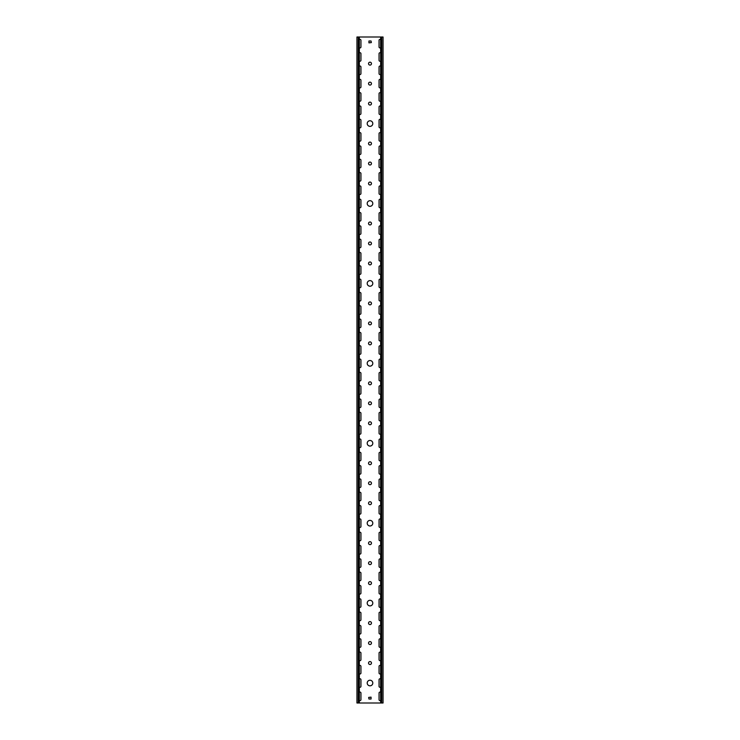 <?xml version="1.0" encoding="UTF-8"?>
<svg xmlns="http://www.w3.org/2000/svg" width="740" height="740" viewBox="0 0 740 740"><rect width="100%" height="100%" fill="white"/><g stroke="black" fill="none" stroke-linecap="round" stroke-linejoin="round"><path stroke-width="1.11" d="M370 401.839A1.462 1.462 0 0 0 368.539 403.3A1.462 1.462 0 0 0 370 404.762A1.462 1.462 0 0 0 371.462 403.3A1.462 1.462 0 0 0 370 401.839M370 520.387A2.794 2.794 0 0 0 367.207 523.18A2.794 2.794 0 0 0 370 525.974A2.794 2.794 0 0 0 372.793 523.18A2.794 2.794 0 0 0 370 520.387M370 501.738A1.462 1.462 0 0 0 368.539 503.2A1.462 1.462 0 0 0 370 504.662A1.462 1.462 0 0 0 371.462 503.2A1.462 1.462 0 0 0 370 501.738M370 461.779A1.462 1.462 0 0 0 368.539 463.24A1.462 1.462 0 0 0 370 464.702A1.462 1.462 0 0 0 371.462 463.24A1.462 1.462 0 0 0 370 461.779M370 321.918A1.462 1.462 0 0 0 368.539 323.38A1.462 1.462 0 0 0 370 324.841A1.462 1.462 0 0 0 371.462 323.38A1.462 1.462 0 0 0 370 321.918M370 440.467A2.794 2.794 0 0 0 367.207 443.26A2.794 2.794 0 0 0 370 446.054A2.794 2.794 0 0 0 372.793 443.26A2.794 2.794 0 0 0 370 440.467M370 421.819A1.462 1.462 0 0 0 368.539 423.28A1.462 1.462 0 0 0 370 424.742A1.462 1.462 0 0 0 371.462 423.28A1.462 1.462 0 0 0 370 421.819M370 381.858A1.462 1.462 0 0 0 368.539 383.32A1.462 1.462 0 0 0 370 384.782A1.462 1.462 0 0 0 371.462 383.32A1.462 1.462 0 0 0 370 381.858M370 561.679A1.462 1.462 0 0 0 368.539 563.14A1.462 1.462 0 0 0 370 564.601A1.462 1.462 0 0 0 371.462 563.14A1.462 1.462 0 0 0 370 561.679M370 680.226A2.794 2.794 0 0 0 367.207 683.02A2.794 2.794 0 0 0 370 685.813A2.794 2.794 0 0 0 372.793 683.02A2.794 2.794 0 0 0 370 680.226M370 661.579A1.462 1.462 0 0 0 368.539 663.04A1.462 1.462 0 0 0 370 664.502A1.462 1.462 0 0 0 371.462 663.04A1.462 1.462 0 0 0 370 661.579M370 621.619A1.462 1.462 0 0 0 368.539 623.08A1.462 1.462 0 0 0 370 624.541A1.462 1.462 0 0 0 371.462 623.08A1.462 1.462 0 0 0 370 621.619M370 481.759A1.462 1.462 0 0 0 368.539 483.22A1.462 1.462 0 0 0 370 484.682A1.462 1.462 0 0 0 371.462 483.22A1.462 1.462 0 0 0 370 481.759M370 600.307A2.794 2.794 0 0 0 367.207 603.1A2.794 2.794 0 0 0 370 605.894A2.794 2.794 0 0 0 372.793 603.1A2.794 2.794 0 0 0 370 600.307M370 581.659A1.462 1.462 0 0 0 368.539 583.12A1.462 1.462 0 0 0 370 584.582A1.462 1.462 0 0 0 371.462 583.12A1.462 1.462 0 0 0 370 581.659M370 541.699A1.462 1.462 0 0 0 368.539 543.16A1.462 1.462 0 0 0 370 544.621A1.462 1.462 0 0 0 371.462 543.16A1.462 1.462 0 0 0 370 541.699M370 82.159A1.462 1.462 0 0 0 368.539 83.62A1.462 1.462 0 0 0 370 85.082A1.462 1.462 0 0 0 371.462 83.62A1.462 1.462 0 0 0 370 82.159M370 200.707A2.794 2.794 0 0 0 367.207 203.5A2.794 2.794 0 0 0 370 206.294A2.794 2.794 0 0 0 372.793 203.5A2.794 2.794 0 0 0 370 200.707M370 182.059A1.462 1.462 0 0 0 368.539 183.52A1.462 1.462 0 0 0 370 184.982A1.462 1.462 0 0 0 371.462 183.52A1.462 1.462 0 0 0 370 182.059M370 142.099A1.462 1.462 0 0 0 368.539 143.56A1.462 1.462 0 0 0 370 145.022A1.462 1.462 0 0 0 371.462 143.56A1.462 1.462 0 0 0 370 142.099M370 62.178A1.462 1.462 0 0 0 368.539 63.64A1.462 1.462 0 0 0 370 65.102A1.462 1.462 0 0 0 371.462 63.64A1.462 1.462 0 0 0 370 62.178M370 102.139A1.462 1.462 0 0 0 368.539 103.6A1.462 1.462 0 0 0 370 105.062A1.462 1.462 0 0 0 371.462 103.6A1.462 1.462 0 0 0 370 102.139M370 120.787A2.794 2.794 0 0 0 367.207 123.58A2.794 2.794 0 0 0 370 126.374A2.794 2.794 0 0 0 372.793 123.58A2.794 2.794 0 0 0 370 120.787M370 241.999A1.462 1.462 0 0 0 368.539 243.46A1.462 1.462 0 0 0 370 244.921A1.462 1.462 0 0 0 371.462 243.46A1.462 1.462 0 0 0 370 241.999M370 360.546A2.794 2.794 0 0 0 367.207 363.34A2.794 2.794 0 0 0 370 366.134A2.794 2.794 0 0 0 372.793 363.34A2.794 2.794 0 0 0 370 360.546M370 341.899A1.462 1.462 0 0 0 368.539 343.36A1.462 1.462 0 0 0 370 344.822A1.462 1.462 0 0 0 371.462 343.36A1.462 1.462 0 0 0 370 341.899M370 301.939A1.462 1.462 0 0 0 368.539 303.4A1.462 1.462 0 0 0 370 304.861A1.462 1.462 0 0 0 371.462 303.4A1.462 1.462 0 0 0 370 301.939M370 162.079A1.462 1.462 0 0 0 368.539 163.54A1.462 1.462 0 0 0 370 165.001A1.462 1.462 0 0 0 371.462 163.54A1.462 1.462 0 0 0 370 162.079M370 280.627A2.794 2.794 0 0 0 367.207 283.42A2.794 2.794 0 0 0 370 286.214A2.794 2.794 0 0 0 372.793 283.42A2.794 2.794 0 0 0 370 280.627M370 261.979A1.462 1.462 0 0 0 368.539 263.44A1.462 1.462 0 0 0 370 264.901A1.462 1.462 0 0 0 371.462 263.44A1.462 1.462 0 0 0 370 261.979M370 222.019A1.462 1.462 0 0 0 368.539 223.48A1.462 1.462 0 0 0 370 224.942A1.462 1.462 0 0 0 371.462 223.48A1.462 1.462 0 0 0 370 222.019M370 641.599A1.462 1.462 0 0 0 368.539 643.06A1.462 1.462 0 0 0 370 644.522A1.462 1.462 0 0 0 371.462 643.06A1.462 1.462 0 0 0 370 641.599M359.344 407.287A0.934 0.934 0 0 0 360.944 406.63L360.944 399.97A0.934 0.934 0 0 0 359.344 399.313M380.656 412.633A0.934 0.934 0 0 0 379.056 413.29L379.056 419.95A0.934 0.934 0 0 0 380.656 420.607M359.344 420.607A0.934 0.934 0 0 0 360.944 419.95L360.944 413.29A0.934 0.934 0 0 0 359.344 412.633M380.656 425.953A0.934 0.934 0 0 0 379.056 426.61L379.056 433.27A0.934 0.934 0 0 0 380.656 433.927M359.344 380.647A0.934 0.934 0 0 0 360.944 379.99L360.944 373.33A0.934 0.934 0 0 0 359.344 372.673M380.656 385.993A0.934 0.934 0 0 0 379.056 386.65L379.056 393.31A0.934 0.934 0 0 0 380.656 393.967M359.344 393.967A0.934 0.934 0 0 0 360.944 393.31L360.944 386.65A0.934 0.934 0 0 0 359.344 385.993M380.656 399.313A0.934 0.934 0 0 0 379.056 399.97L379.056 406.63A0.934 0.934 0 0 0 380.656 407.287M359.344 460.567A0.934 0.934 0 0 0 360.944 459.91L360.944 453.25A0.934 0.934 0 0 0 359.344 452.593M380.656 465.913A0.934 0.934 0 0 0 379.056 466.57L379.056 473.23A0.934 0.934 0 0 0 380.656 473.887M359.344 473.887A0.934 0.934 0 0 0 360.944 473.23L360.944 466.57A0.934 0.934 0 0 0 359.344 465.913M380.656 479.233A0.934 0.934 0 0 0 379.056 479.89L379.056 486.55A0.934 0.934 0 0 0 380.656 487.207M359.344 433.927A0.934 0.934 0 0 0 360.944 433.27L360.944 426.61A0.934 0.934 0 0 0 359.344 425.953M380.656 439.273A0.934 0.934 0 0 0 379.056 439.93L379.056 446.59A0.934 0.934 0 0 0 380.656 447.247M359.344 447.247A0.934 0.934 0 0 0 360.944 446.59L360.944 439.93A0.934 0.934 0 0 0 359.344 439.273M380.656 452.593A0.934 0.934 0 0 0 379.056 453.25L379.056 459.91A0.934 0.934 0 0 0 380.656 460.567M359.344 300.727A0.934 0.934 0 0 0 360.944 300.07L360.944 293.41A0.934 0.934 0 0 0 359.344 292.753M380.656 306.073A0.934 0.934 0 0 0 379.056 306.73L379.056 313.39A0.934 0.934 0 0 0 380.656 314.047M359.344 314.047A0.934 0.934 0 0 0 360.944 313.39L360.944 306.73A0.934 0.934 0 0 0 359.344 306.073M380.656 319.393A0.934 0.934 0 0 0 379.056 320.05L379.056 326.71A0.934 0.934 0 0 0 380.656 327.367M359.344 274.087A0.934 0.934 0 0 0 360.944 273.43L360.944 266.77A0.934 0.934 0 0 0 359.344 266.113M380.656 279.433A0.934 0.934 0 0 0 379.056 280.09L379.056 286.75A0.934 0.934 0 0 0 380.656 287.407M359.344 287.407A0.934 0.934 0 0 0 360.944 286.75L360.944 280.09A0.934 0.934 0 0 0 359.344 279.433M380.656 292.753A0.934 0.934 0 0 0 379.056 293.41L379.056 300.07A0.934 0.934 0 0 0 380.656 300.727M359.344 354.007A0.934 0.934 0 0 0 360.944 353.35L360.944 346.69A0.934 0.934 0 0 0 359.344 346.033M380.656 359.353A0.934 0.934 0 0 0 379.056 360.01L379.056 366.67A0.934 0.934 0 0 0 380.656 367.327M359.344 367.327A0.934 0.934 0 0 0 360.944 366.67L360.944 360.01A0.934 0.934 0 0 0 359.344 359.353M380.656 372.673A0.934 0.934 0 0 0 379.056 373.33L379.056 379.99A0.934 0.934 0 0 0 380.656 380.647M359.344 327.367A0.934 0.934 0 0 0 360.944 326.71L360.944 320.05A0.934 0.934 0 0 0 359.344 319.393M380.656 332.713A0.934 0.934 0 0 0 379.056 333.37L379.056 340.03A0.934 0.934 0 0 0 380.656 340.687M359.344 340.687A0.934 0.934 0 0 0 360.944 340.03L360.944 333.37A0.934 0.934 0 0 0 359.344 332.713M380.656 346.033A0.934 0.934 0 0 0 379.056 346.69L379.056 353.35A0.934 0.934 0 0 0 380.656 354.007M359.344 620.407A0.934 0.934 0 0 0 360.944 619.75L360.944 613.09A0.934 0.934 0 0 0 359.344 612.433M380.656 625.753A0.934 0.934 0 0 0 379.056 626.41L379.056 633.07A0.934 0.934 0 0 0 380.656 633.727M359.344 633.727A0.934 0.934 0 0 0 360.944 633.07L360.944 626.41A0.934 0.934 0 0 0 359.344 625.753M380.656 639.073A0.934 0.934 0 0 0 379.056 639.73L379.056 646.39A0.934 0.934 0 0 0 380.656 647.047M359.344 593.767A0.934 0.934 0 0 0 360.944 593.11L360.944 586.45A0.934 0.934 0 0 0 359.344 585.793M380.656 599.113A0.934 0.934 0 0 0 379.056 599.77L379.056 606.43A0.934 0.934 0 0 0 380.656 607.087M359.344 607.087A0.934 0.934 0 0 0 360.944 606.43L360.944 599.77A0.934 0.934 0 0 0 359.344 599.113M380.656 612.433A0.934 0.934 0 0 0 379.056 613.09L379.056 619.75A0.934 0.934 0 0 0 380.656 620.407M359.344 673.687A0.934 0.934 0 0 0 360.944 673.03L360.944 666.37A0.934 0.934 0 0 0 359.344 665.713M380.656 679.033A0.934 0.934 0 0 0 379.056 679.69L379.056 686.35A0.934 0.934 0 0 0 380.656 687.007M359.344 687.007A0.934 0.934 0 0 0 360.944 686.35L360.944 679.69A0.934 0.934 0 0 0 359.344 679.033M380.656 692.353A0.934 0.934 0 0 0 379.056 693.01L379.056 699.67A0.934 0.934 0 0 0 380.656 700.327M359.344 647.047A0.934 0.934 0 0 0 360.944 646.39L360.944 639.73A0.934 0.934 0 0 0 359.344 639.073M380.656 652.393A0.934 0.934 0 0 0 379.056 653.05L379.056 659.71A0.934 0.934 0 0 0 380.656 660.367M359.344 660.367A0.934 0.934 0 0 0 360.944 659.71L360.944 653.05A0.934 0.934 0 0 0 359.344 652.393M380.656 665.713A0.934 0.934 0 0 0 379.056 666.37L379.056 673.03A0.934 0.934 0 0 0 380.656 673.687M359.344 513.847A0.934 0.934 0 0 0 360.944 513.19L360.944 506.53A0.934 0.934 0 0 0 359.344 505.873M380.656 519.193A0.934 0.934 0 0 0 379.056 519.85L379.056 526.51A0.934 0.934 0 0 0 380.656 527.167M359.344 527.167A0.934 0.934 0 0 0 360.944 526.51L360.944 519.85A0.934 0.934 0 0 0 359.344 519.193M380.656 532.513A0.934 0.934 0 0 0 379.056 533.17L379.056 539.83A0.934 0.934 0 0 0 380.656 540.487M359.344 487.207A0.934 0.934 0 0 0 360.944 486.55L360.944 479.89A0.934 0.934 0 0 0 359.344 479.233M380.656 492.553A0.934 0.934 0 0 0 379.056 493.21L379.056 499.87A0.934 0.934 0 0 0 380.656 500.527M359.344 500.527A0.934 0.934 0 0 0 360.944 499.87L360.944 493.21A0.934 0.934 0 0 0 359.344 492.553M380.656 505.873A0.934 0.934 0 0 0 379.056 506.53L379.056 513.19A0.934 0.934 0 0 0 380.656 513.847M359.344 567.127A0.934 0.934 0 0 0 360.944 566.47L360.944 559.81A0.934 0.934 0 0 0 359.344 559.153M380.656 572.473A0.934 0.934 0 0 0 379.056 573.13L379.056 579.79A0.934 0.934 0 0 0 380.656 580.447M359.344 580.447A0.934 0.934 0 0 0 360.944 579.79L360.944 573.13A0.934 0.934 0 0 0 359.344 572.473M380.656 585.793A0.934 0.934 0 0 0 379.056 586.45L379.056 593.11A0.934 0.934 0 0 0 380.656 593.767M359.344 540.487A0.934 0.934 0 0 0 360.944 539.83L360.944 533.17A0.934 0.934 0 0 0 359.344 532.513M380.656 545.833A0.934 0.934 0 0 0 379.056 546.49L379.056 553.15A0.934 0.934 0 0 0 380.656 553.807M359.344 553.807A0.934 0.934 0 0 0 360.944 553.15L360.944 546.49A0.934 0.934 0 0 0 359.344 545.833M380.656 559.153A0.934 0.934 0 0 0 379.056 559.81L379.056 566.47A0.934 0.934 0 0 0 380.656 567.127M380.656 52.993A0.934 0.934 0 0 0 379.056 53.65L379.056 60.31A0.934 0.934 0 0 0 380.656 60.967M359.344 47.647A0.934 0.934 0 0 0 360.944 46.99L360.944 40.33A0.934 0.934 0 0 0 359.344 39.673M380.656 39.673A0.934 0.934 0 0 0 379.056 40.33L379.056 46.99A0.934 0.934 0 0 0 380.656 47.647M359.344 194.167A0.934 0.934 0 0 0 360.944 193.51L360.944 186.85A0.934 0.934 0 0 0 359.344 186.193M380.656 199.513A0.934 0.934 0 0 0 379.056 200.17L379.056 206.83A0.934 0.934 0 0 0 380.656 207.487M359.344 207.487A0.934 0.934 0 0 0 360.944 206.83L360.944 200.17A0.934 0.934 0 0 0 359.344 199.513M380.656 212.833A0.934 0.934 0 0 0 379.056 213.49L379.056 220.15A0.934 0.934 0 0 0 380.656 220.807M359.344 167.527A0.934 0.934 0 0 0 360.944 166.87L360.944 160.21A0.934 0.934 0 0 0 359.344 159.553M380.656 172.873A0.934 0.934 0 0 0 379.056 173.53L379.056 180.19A0.934 0.934 0 0 0 380.656 180.847M359.344 180.847A0.934 0.934 0 0 0 360.944 180.19L360.944 173.53A0.934 0.934 0 0 0 359.344 172.873M380.656 186.193A0.934 0.934 0 0 0 379.056 186.85L379.056 193.51A0.934 0.934 0 0 0 380.656 194.167M359.344 247.447A0.934 0.934 0 0 0 360.944 246.79L360.944 240.13A0.934 0.934 0 0 0 359.344 239.473M380.656 252.793A0.934 0.934 0 0 0 379.056 253.45L379.056 260.11A0.934 0.934 0 0 0 380.656 260.767M359.344 260.767A0.934 0.934 0 0 0 360.944 260.11L360.944 253.45A0.934 0.934 0 0 0 359.344 252.793M380.656 266.113A0.934 0.934 0 0 0 379.056 266.77L379.056 273.43A0.934 0.934 0 0 0 380.656 274.087M359.344 220.807A0.934 0.934 0 0 0 360.944 220.15L360.944 213.49A0.934 0.934 0 0 0 359.344 212.833M380.656 226.153A0.934 0.934 0 0 0 379.056 226.81L379.056 233.47A0.934 0.934 0 0 0 380.656 234.127M359.344 234.127A0.934 0.934 0 0 0 360.944 233.47L360.944 226.81A0.934 0.934 0 0 0 359.344 226.153M380.656 239.473A0.934 0.934 0 0 0 379.056 240.13L379.056 246.79A0.934 0.934 0 0 0 380.656 247.447M359.344 87.607A0.934 0.934 0 0 0 360.944 86.95L360.944 80.29A0.934 0.934 0 0 0 359.344 79.633M380.656 92.953A0.934 0.934 0 0 0 379.056 93.61L379.056 100.27A0.934 0.934 0 0 0 380.656 100.927M359.344 100.927A0.934 0.934 0 0 0 360.944 100.27L360.944 93.61A0.934 0.934 0 0 0 359.344 92.953M380.656 106.273A0.934 0.934 0 0 0 379.056 106.93L379.056 113.59A0.934 0.934 0 0 0 380.656 114.247M359.344 60.967A0.934 0.934 0 0 0 360.944 60.31L360.944 53.65A0.934 0.934 0 0 0 359.344 52.993M380.656 66.313A0.934 0.934 0 0 0 379.056 66.97L379.056 73.63A0.934 0.934 0 0 0 380.656 74.287M359.344 74.287A0.934 0.934 0 0 0 360.944 73.63L360.944 66.97A0.934 0.934 0 0 0 359.344 66.313M380.656 79.633A0.934 0.934 0 0 0 379.056 80.29L379.056 86.95A0.934 0.934 0 0 0 380.656 87.607M359.344 140.887A0.934 0.934 0 0 0 360.944 140.23L360.944 133.57A0.934 0.934 0 0 0 359.344 132.913M380.656 146.233A0.934 0.934 0 0 0 379.056 146.89L379.056 153.55A0.934 0.934 0 0 0 380.656 154.207M359.344 154.207A0.934 0.934 0 0 0 360.944 153.55L360.944 146.89A0.934 0.934 0 0 0 359.344 146.233M380.656 159.553A0.934 0.934 0 0 0 379.056 160.21L379.056 166.87A0.934 0.934 0 0 0 380.656 167.527M359.344 114.247A0.934 0.934 0 0 0 360.944 113.59L360.944 106.93A0.934 0.934 0 0 0 359.344 106.273M380.656 119.593A0.934 0.934 0 0 0 379.056 120.25L379.056 126.91A0.934 0.934 0 0 0 380.656 127.567M359.344 127.567A0.934 0.934 0 0 0 360.944 126.91L360.944 120.25A0.934 0.934 0 0 0 359.344 119.593M380.656 132.913A0.934 0.934 0 0 0 379.056 133.57L379.056 140.23A0.934 0.934 0 0 0 380.656 140.887M359.344 700.327A0.934 0.934 0 0 0 360.944 699.67L360.944 693.01A0.934 0.934 0 0 0 359.344 692.353M381.748 37L381.748 703L383.052 703L383.052 37L358.253 37L358.253 703L356.948 703L356.948 37L358.253 37M381.748 703L358.253 703M371.064 699.004L371.064 697.135L368.668 697.404L368.936 699.004L371.064 699.004M368.936 40.996L368.936 42.865L371.332 42.596L371.064 40.996L368.936 40.996M383.052 37L383.052 703M356.948 37L356.948 703M359.344 37L359.344 703M380.656 37L380.656 703"/></g></svg>
